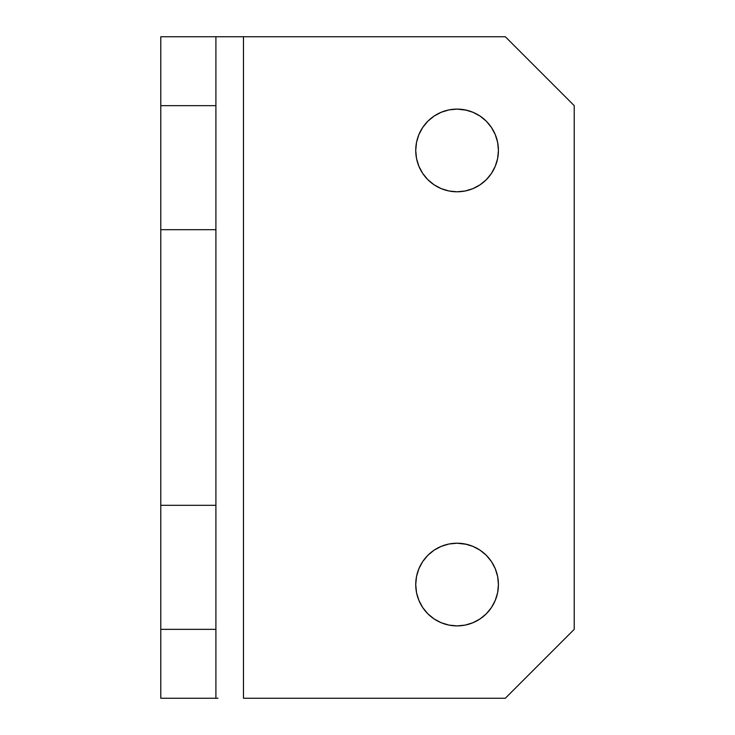 <?xml version="1.0" encoding="UTF-8"?>
<svg xmlns="http://www.w3.org/2000/svg" width="735" height="735" viewBox="0 0 735 735"><rect width="100%" height="100%" fill="white"/><g stroke="black" fill="none" stroke-linecap="round" stroke-linejoin="round"><path stroke-width="1.1" d="M465.145 625.108L472.899 622.747L480.047 618.934L486.313 613.789L491.458 607.523L495.271 600.376L497.632 592.621L498.422 584.555L497.632 576.488L495.271 568.734L491.458 561.586L486.313 555.32L480.047 550.175L472.899 546.362L465.145 544.001L457.078 543.211L449.012 544.001L457.078 543.211A41.344 41.344 0 0 1 498.422 584.555A41.344 41.344 0 0 1 457.078 625.898L449.012 625.108L457.078 625.898L465.145 625.108L457.078 625.898A41.344 41.344 0 0 1 415.734 584.555A41.344 41.344 0 0 1 457.078 543.211L466.569 544.313M465.145 190.999L472.899 188.638L480.047 184.825L486.313 179.68L491.458 173.414L495.271 166.266L497.632 158.512L498.422 150.445L497.632 142.379L495.271 134.624L491.458 127.477L486.313 121.211L480.047 116.066L472.899 112.253L465.145 109.892L457.078 109.102L449.012 109.892L457.078 109.102A41.344 41.344 0 0 1 498.422 150.445A41.344 41.344 0 0 1 457.078 191.789L449.012 190.999L457.078 191.789L465.145 190.999L457.078 191.789A41.344 41.344 0 0 1 415.734 150.445A41.344 41.344 0 0 1 457.078 109.102L466.569 110.204M215.906 36.75L160.781 36.75L160.781 105.656L215.906 105.656L215.906 229.688L160.781 229.688L160.781 105.656L160.781 698.25L215.906 698.25L215.906 36.75L160.781 36.75L160.781 105.656L215.906 105.656L215.906 36.75L505.312 36.75L574.219 105.656L574.219 629.344L574.219 105.656L505.312 36.75L243.469 36.75L243.469 698.25L243.469 36.75L218.001 36.75M574.219 629.344L505.312 698.25L243.469 698.25L505.312 698.25L574.219 629.344M449.012 544.001L441.257 546.362L434.109 550.175L427.844 555.32L422.698 561.586L418.886 568.734L416.524 576.488L415.734 584.555L416.524 592.621L418.886 600.376L422.698 607.523L427.844 613.789L434.109 618.934L441.257 622.747L449.012 625.108M449.012 109.892L441.257 112.253L434.109 116.066L427.844 121.211L422.698 127.477L418.886 134.624L416.524 142.379L415.734 150.445L416.524 158.512L418.886 166.266L422.698 173.414L427.844 179.68L434.109 184.825L441.257 188.638L449.012 190.999M215.906 629.344L160.781 629.344L160.781 505.312L215.906 505.312L215.906 698.25L160.781 698.25L160.781 629.344L215.906 629.344M218.001 698.25L215.906 698.25M160.781 505.312L160.781 229.688L215.906 229.688L215.906 505.312L160.781 505.312"/></g></svg>
